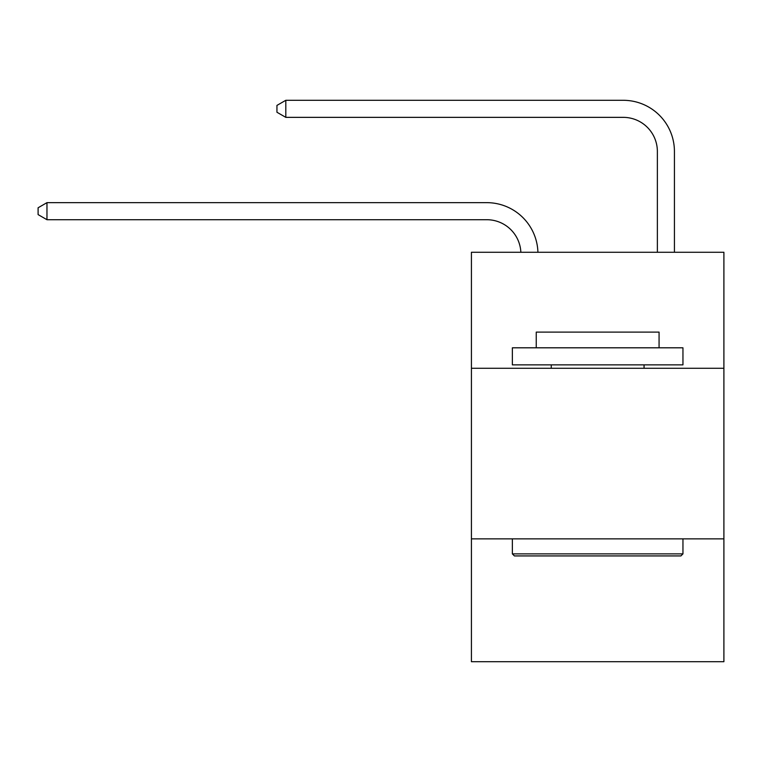 <?xml version="1.0" encoding="UTF-8"?>
<svg xmlns="http://www.w3.org/2000/svg" width="762" height="762" viewBox="0 0 762 762"><rect width="100%" height="100%" fill="white"/><g stroke="black" fill="none" stroke-linecap="round" stroke-linejoin="round"><path stroke-width="1.14" d="M723.9 368.275L723.9 252.27L471.421 252.27L471.421 368.275L723.9 368.275L723.9 661.702L471.421 661.702L471.421 368.275M723.9 538.867L471.421 538.867M486.766 219.713A34.119 34.119 178.8 0 1 520.856 252.27A34.119 34.119 0 0 0 486.766 219.713L46.968 219.713L38.1 214.598L38.1 207.778L46.968 202.654L486.766 202.654A51.178 51.178 -1.2 0 1 537.924 252.27M657.368 252.27L657.368 151.476A34.119 34.119 0 0 0 623.249 117.358L285.807 117.358L276.939 112.243L276.939 105.413L285.807 100.298L623.249 100.298A51.178 51.178 0 0 1 674.427 151.476L674.427 252.27M514.407 555.927L512.359 553.879L682.952 553.879L680.914 555.927L514.407 555.927M682.952 347.805L682.952 364.865L512.359 364.865L512.359 347.805L682.952 347.805M536.248 347.805L536.248 332.108L659.073 332.108L659.073 347.805M682.952 538.867L682.952 553.879M512.359 538.867L512.359 553.879M644.061 364.865L644.061 368.275M551.259 364.865L551.259 368.275M657.368 151.476A34.119 34.119 0 0 0 623.249 117.358A34.119 34.119 0 0 1 657.368 151.476A34.119 34.119 0 0 0 623.249 117.358A34.119 34.119 0 0 1 657.368 151.476A34.119 34.119 0 0 0 623.249 117.358A34.119 34.119 0 0 1 657.368 151.476A34.119 34.119 0 0 0 623.249 117.358A34.119 34.119 0 0 1 657.368 151.476A34.119 34.119 0 0 0 623.249 117.358A34.119 34.119 0 0 1 657.368 151.476A34.119 34.119 0 0 0 623.249 117.358A34.119 34.119 0 0 1 657.368 151.476A34.119 34.119 0 0 0 623.249 117.358A34.119 34.119 0 0 1 657.368 151.476A34.119 34.119 0 0 0 623.249 117.358A34.119 34.119 0 0 1 657.368 151.476A34.119 34.119 0 0 0 623.249 117.358A34.119 34.119 0 0 1 657.368 151.476A34.119 34.119 0 0 0 623.249 117.358A34.119 34.119 0 0 1 657.368 151.476A34.119 34.119 0 0 0 623.249 117.358A34.119 34.119 0 0 1 657.368 151.476M285.807 100.298L623.249 100.298L285.807 100.298L623.249 100.298L285.807 100.298L623.249 100.298L285.807 100.298L623.249 100.298L285.807 100.298L623.249 100.298L285.807 100.298L623.249 100.298L285.807 100.298L623.249 100.298L285.807 100.298L623.249 100.298L285.807 100.298L623.249 100.298L285.807 100.298L623.249 100.298L285.807 100.298L623.249 100.298L285.807 100.298L285.807 117.358M46.968 219.713L46.968 202.654L486.766 202.654"/></g></svg>
